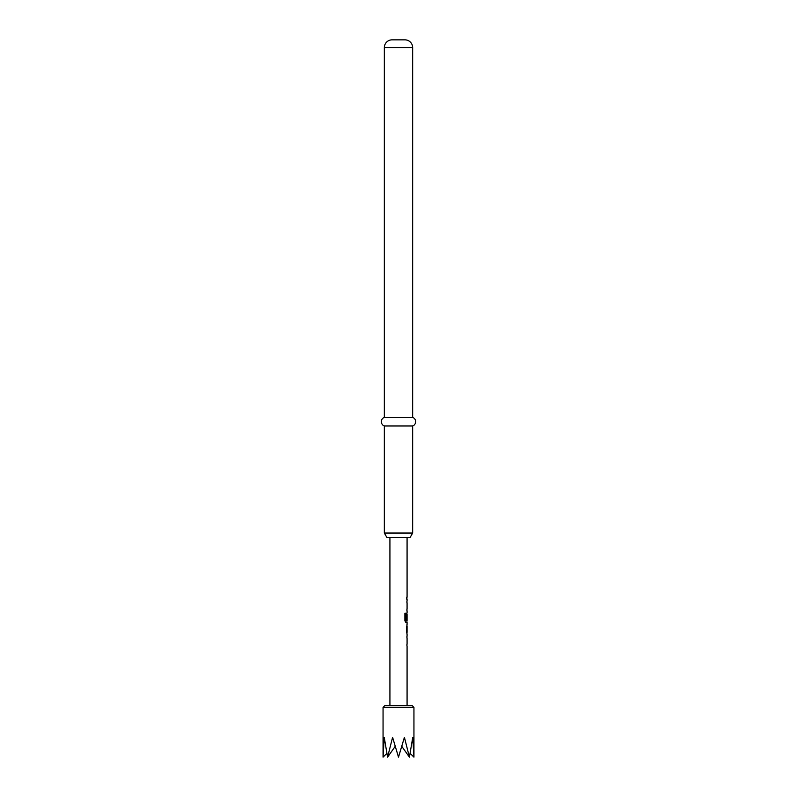 <?xml version="1.0" encoding="UTF-8"?>
<svg xmlns="http://www.w3.org/2000/svg" width="797" height="797" viewBox="0 0 797 797"><rect width="100%" height="100%" fill="white"/><g stroke="black" fill="none" stroke-linecap="round" stroke-linejoin="round"><path stroke-width="1.2" d="M398.5 705.674L412.228 705.674L384.772 705.674L389.922 705.674L389.922 537.497M383.058 757.15L383.058 707.387L413.942 707.387L413.942 757.15L412.766 737.335L409.419 757.15L404.408 737.335L398.5 757.15L392.592 737.335L387.581 757.15L384.234 737.335L383.058 757.15L386.784 753.424M407.028 638.038L406.908 636.375M406.908 645.779L407.028 644.106M406.978 634.193L406.978 624.529M406.59 626.332L406.59 632.4M406.908 622.347L405.872 622.487L404.896 620.803L404.896 613.232L405.932 613.232L405.932 620.365L407.028 620.484M406.998 614.537L406.53 619.658L406.908 612.943M407.028 602.901L406.908 601.237M406.908 610.641L407.028 608.968M406.59 599.065L406.59 597.262M410.086 537.497L386.914 537.497L384.343 533.044L412.657 533.044L410.086 537.497M404.936 39.85L392.064 39.85L404.936 39.85A7.721 7.721 0 0 1 412.657 47.571L412.657 417.379A4.563 4.563 0 0 1 412.657 425.957L384.343 425.957L384.343 533.044M412.657 425.957L412.657 533.044M412.657 417.379L384.343 417.379A4.563 4.563 0 0 0 384.343 425.957M392.064 39.85A7.721 7.721 0 0 0 384.343 47.571L384.343 417.379M409.419 757.15L401.808 746.381M387.581 757.15L395.192 746.381M413.942 757.15L410.216 753.424M405.783 613.232L405.992 620.484M406.829 614.537L406.829 619.658M407.018 626.332L407.018 632.4M412.657 47.571L384.343 47.571M413.942 707.387L412.228 705.674M407.078 537.497L407.078 597.262M407.078 599.065L407.078 601.107M407.078 602.901L407.078 608.968M407.078 610.771L407.078 612.813M407.078 614.417L407.078 620.484M407.078 622.487L407.078 624.529M407.078 626.332L407.078 632.4M407.078 634.193L407.078 636.235M407.078 638.038L407.078 644.106M407.078 645.909L407.078 705.674M383.058 707.387L384.772 705.674M406.908 597.262L406.908 599.065M406.908 601.107L406.908 602.901M406.908 608.968L406.908 610.771M406.908 612.903L406.908 614.417M406.908 620.484L406.908 622.487M406.908 624.619L406.908 626.332M406.908 632.4L406.908 634.103M406.908 636.235L406.908 638.038M406.908 644.106L406.908 645.909"/></g></svg>

